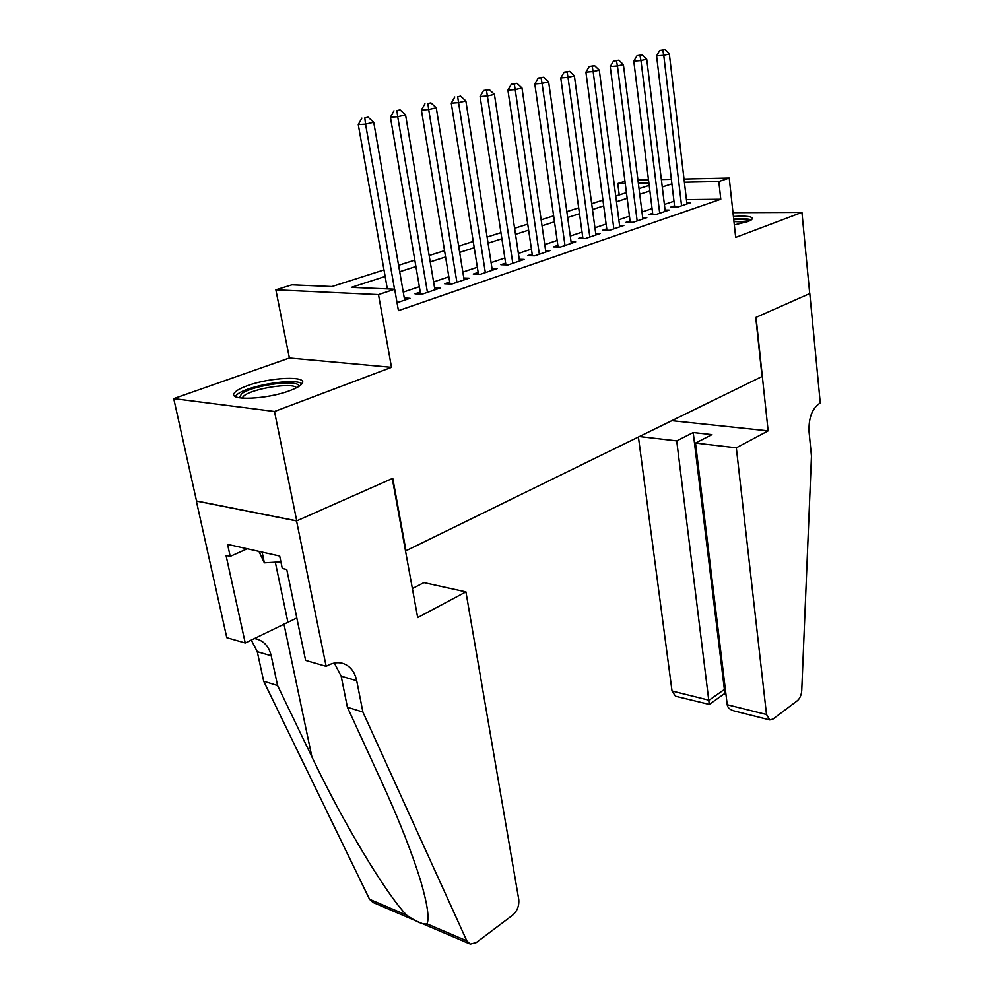 <?xml version="1.0" encoding="UTF-8"?>
<svg xmlns="http://www.w3.org/2000/svg" width="994" height="994" viewBox="0 0 994 994"><rect width="100%" height="100%" fill="white"/><g stroke="black" fill="none" stroke-linecap="round" stroke-linejoin="round"><path stroke-width="1.49" d="M734.33 224.942L747.811 221.575L752.346 218.966C752.818 216.481 746.506 215.661 733.41 216.493M247.257 385.747C240.461 388.207 236.187 390.592 234.447 392.903C227.216 401.042 266.951 399.513 289.987 390.567C296.423 388.145 300.449 385.846 302.027 383.672C308.649 375.546 270.182 377.136 247.257 385.747M619.25 194.936L617.771 183.555L624.977 181.318M684.009 179.057L729.236 178.075L735.684 237.404L801.947 212.393L809.712 293.578L755.763 317.484L762.05 376.502L405.987 550.788L392.767 478.313L296.734 520.856L196.526 500.988L173.726 398.606L274.493 411.491L391.499 367.333L378.49 294.584L275.86 289.813L291.913 284.818L331.959 286.533L383.982 269.946M391.499 367.333L289.391 358.014L173.726 398.606M289.391 358.014L275.86 289.813M801.947 212.393L733 212.666M296.734 520.856L274.493 411.491M674.541 205.857L670.751 207.137L677.796 207.087L690.668 202.701L686.792 202.739M652.648 213.275L648.747 214.592L655.804 214.58L669.086 210.057L665.085 210.082M630.059 220.929L626.046 222.296L633.128 222.296L646.821 217.636L642.683 217.636M606.762 228.831L602.612 230.235L609.72 230.273L623.859 225.464L619.573 225.452M582.708 236.982L578.421 238.436L585.553 238.51L600.152 233.528L595.717 233.503M557.858 245.406L553.434 246.91L560.579 247.009L575.663 241.877L571.078 241.815M532.188 254.104L527.603 255.657L534.76 255.806L550.353 250.488L545.607 250.413M505.635 263.099L500.889 264.715L508.071 264.901L524.198 259.409L519.266 259.297M478.164 272.418L473.256 274.083L480.437 274.307L497.124 268.616L492.018 268.479M449.723 282.06L444.641 283.775L451.823 284.048L469.118 278.158L463.8 277.985M420.263 292.037L414.995 293.826L422.189 294.149L440.093 288.049L434.577 287.825M385.138 276.456L351.379 287.353L394.668 289.204L398.432 310.637L720.787 199.247L686.432 199.62M673.994 201.248L664.402 204.466M652.064 208.603L641.975 211.995M629.451 216.195L618.84 219.761M606.129 224.023L594.946 227.775M582.037 232.111L570.27 236.05M557.149 240.461L544.762 244.611M531.442 249.084L518.396 253.47M504.853 258.005L491.098 262.615M477.344 267.237L462.856 272.095M448.853 276.792L433.583 281.923M419.356 286.694L403.253 292.099M397.041 302.71L410.025 298.287L404.285 298.014M729.236 178.075L718.824 181.529L684.381 182.225M720.787 199.247L718.824 181.529M394.668 289.204L378.49 294.584M637.949 180.051L648.498 179.827M661.37 179.541L671.36 179.33M648.883 182.933L638.334 183.144M625.238 183.405L617.771 183.555M398.594 265.286L414.809 260.117M429.159 255.533L444.542 250.637M458.656 246.139L473.243 241.48M487.11 237.057L500.964 232.646M514.594 228.297L527.739 224.11M541.158 219.836L553.646 215.847M566.841 211.647L578.694 207.87M591.691 203.72L602.948 200.129M615.733 196.054L626.431 192.65M639.03 188.624L649.194 185.393M671.907 183.878L662.277 186.984M649.877 190.985L639.738 194.265M627.164 198.315L616.479 201.77M603.706 205.895L592.474 209.523M579.502 213.71L567.673 217.524M554.49 221.786L542.028 225.8M528.634 230.123L515.513 234.36M501.895 238.759L488.079 243.219M474.237 247.692L459.663 252.401M445.585 256.937L430.228 261.894M415.902 266.529L399.712 271.747M394.531 289.204L365.556 124.151L373.719 122.262L404.645 300.126M387.337 288.894L358.275 124.585L365.556 124.151L364.81 117.926L368.066 117.18L364.81 117.926M361.891 118.112L358.275 124.585M373.719 122.262L368.066 117.18M239.479 397.811L241.492 393.897C252.439 384.926 301.107 378.639 298.622 386.567M296.473 387.772C293.131 382.156 253.035 388.306 243.965 395.823L241.964 398.147M301.952 383.771C295.429 377.72 248.401 385.349 237.442 394.258L235.243 396.444M258.937 551.397L264.367 562.828L280.892 561.834M262.105 552.117L264.367 562.828M751.402 219.86C748.32 218.73 742.419 218.481 733.696 219.102M733.758 219.686C742.518 219.152 747.65 219.612 749.165 221.041M746.258 222.109L733.97 221.587M465.925 591.877L518.744 899.359C519.315 905.708 517.29 910.976 512.668 915.139L476.25 942.56L470.212 944.089L466.832 940.858L362.897 712.064L356.709 680.741C354.634 671.348 349.813 665.52 342.271 663.246C337.637 662.116 332.891 662.812 327.995 665.359L326.144 666.353L296.56 520.931L392.282 478.524L417.679 617.585L465.925 591.877L423.929 582.621L412.373 588.547M469.292 943.691L372.974 902.44L369.544 899.297L263.683 681.238L277.575 685.549L311.892 756.869C343.439 823.33 386.38 894.451 406.645 915.151C416.474 921.91 423.258 924.805 426.973 923.836C429.47 918.419 427.445 904.354 420.872 881.628C412.162 853.125 398.992 819.652 381.348 781.197L347.391 707.243L341.166 676.193L334.319 663.073M347.391 707.243L362.897 712.064M263.683 681.238L257.272 651.691L251.258 640.012M254.24 638.533L256.688 638.993C264.218 641.242 269.051 646.833 271.188 655.754L277.575 685.549M296.56 520.931L196.352 501.063L226.794 637.688L245.232 643.006L226.036 555.422L230.198 556.379L247.233 548.787M326.144 666.353L305.618 660.426L286.757 569.487L282.271 568.456L279.687 556.044L227.576 544.377L230.198 556.379M245.232 643.006L296.808 617.982M638.421 437.012L672.031 691.016L709.095 700.236L724.39 689.451L725.396 689.699M676.728 440.876L709.281 704.435L724.527 693.65L724.39 689.451L693.216 432.539L676.728 440.876L639.403 436.54M768.138 430.862L736.33 447.809L766.511 714.512L769.841 719.929L772.972 719.084L797.35 700.72C799.921 698.484 801.4 695.054 801.748 690.42L811.464 456.147L809.054 431.744C808.544 418.263 811.961 408.882 819.317 403.601L820.274 403.079L809.799 293.541L756.049 317.359L768.138 430.862L671.832 420.661M736.33 447.809L695.514 443.063L711.952 434.614L693.216 432.539M695.514 443.063L727.223 704.746L766.511 714.512M709.281 704.435L675.51 696.247L672.031 691.016M769.841 719.929L734.131 710.959C729.882 709.679 727.571 707.604 727.223 704.746M427.445 292.36L397.712 116.72L405.564 114.906L434.912 289.813M420.611 294.075L390.418 117.18L397.712 116.72L396.917 110.62L400.073 109.899L396.917 110.62M393.997 110.819L390.418 117.18M405.564 114.906L400.073 109.899M456.905 282.321L428.7 109.564L436.267 107.812L464.111 279.873M450.033 283.986L421.394 110.048L428.7 109.564L427.867 103.587L430.899 102.891L427.867 103.587M424.947 103.798L421.394 110.048M436.267 107.812L430.899 102.891M485.345 272.642L458.569 102.668L465.863 100.978L492.291 270.269M478.449 274.245L451.264 103.177L458.569 102.668L457.7 96.803L460.62 96.145L457.7 96.803M454.78 97.014L451.264 103.177M465.863 100.978L460.62 96.145M512.805 263.286L487.383 96.008L494.428 94.38L519.527 261M505.896 264.839L480.09 96.542L487.383 96.008L486.488 90.268L489.309 89.622L483.569 90.491L486.488 90.268M483.569 90.491L480.09 96.542M494.428 94.38L489.309 89.622M539.344 254.24L515.203 89.584L521.999 88.006L545.843 252.029M532.424 255.756L507.909 90.131L515.203 89.584L514.271 83.943L517.004 83.322L511.363 84.179L514.271 83.943M511.363 84.179L507.909 90.131M521.999 88.006L517.004 83.322M565.002 245.506L542.065 83.372L548.638 81.856L571.289 243.356M558.081 246.972L534.797 83.943L542.065 83.372L541.121 77.843L543.755 77.246L538.201 78.079L541.121 77.843M538.201 78.079L534.797 83.943M548.638 81.856L543.755 77.246M589.84 237.044L568.034 77.37L574.395 75.904L595.915 234.969M582.919 238.473L560.778 77.954L568.034 77.37L567.065 71.953L569.612 71.369L564.157 72.189L567.065 71.953M564.157 72.189L560.778 77.954M574.395 75.904L569.612 71.369M613.87 228.856L593.145 71.568L599.295 70.152L619.759 226.856M606.949 230.26L585.913 72.164L593.145 71.568L592.151 66.25L594.623 65.691L589.256 66.486L592.151 66.25M589.256 66.486L585.913 72.164M599.295 70.152L594.623 65.691M637.154 220.929L617.448 65.964L623.4 64.585L642.857 218.991M630.246 222.296L610.229 66.561L617.448 65.964L616.429 60.721L618.815 60.187L613.547 60.982L616.429 60.721M613.547 60.982L610.229 66.561M623.4 64.585L618.815 60.187M659.705 213.25L640.968 60.522L646.734 59.193L665.234 211.362M652.809 214.58L633.787 61.143L640.968 60.522L639.937 55.378L642.248 54.856L637.067 55.639L639.937 55.378M637.067 55.639L633.787 61.143M646.734 59.193L642.248 54.856M681.573 205.795L663.756 55.266L669.347 53.974L686.941 203.969M674.69 207.112L656.599 55.888L663.756 55.266L662.712 50.209L664.949 49.7L659.842 50.47L662.712 50.209M659.842 50.47L656.599 55.888M669.347 53.974L664.949 49.7M341.166 676.193L356.709 680.741M271.188 655.754L257.272 651.691M369.544 899.297L406.645 915.151M426.973 923.836L466.832 940.858M311.892 756.869L283.899 623.797M275.313 562.169L287.813 621.859M242.511 398.196L242.337 397.414M724.291 693.899L725.955 694.297"/></g></svg>
